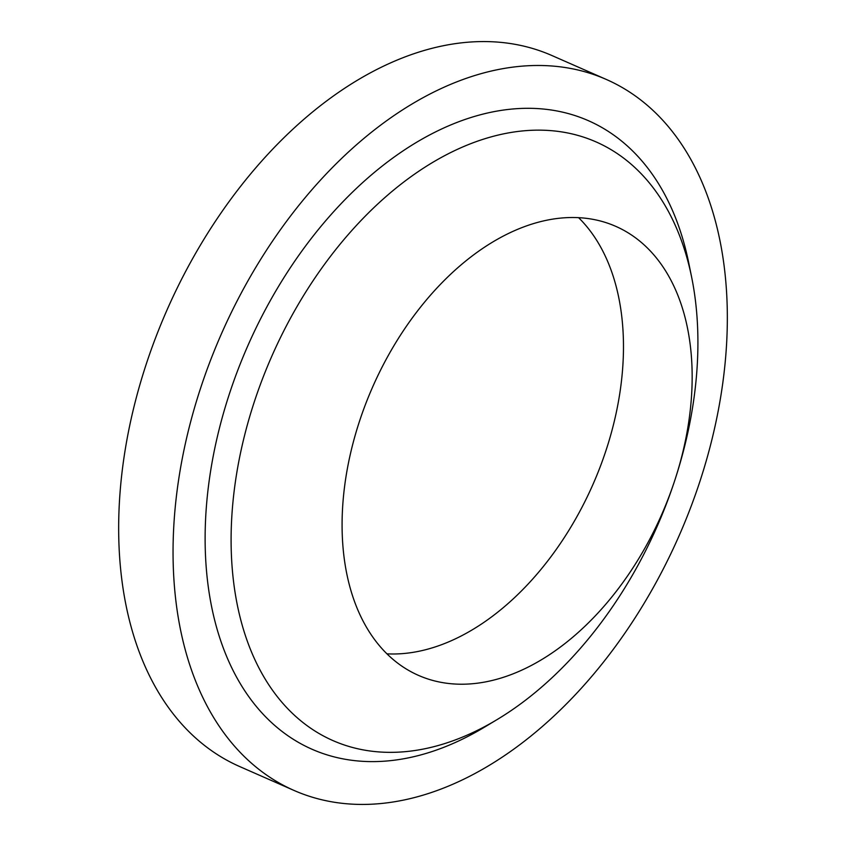 <?xml version="1.0" encoding="UTF-8"?>
<svg xmlns="http://www.w3.org/2000/svg" width="846" height="846" viewBox="0 0 846 846"><rect width="100%" height="100%" fill="white"/><g stroke="black" fill="none" stroke-linecap="round" stroke-linejoin="round"><path stroke-width="1.27" d="M578.632 217.697A245.224 157.959 -66.3 0 1 606.296 449.554A245.224 157.959 -66.3 0 1 386.918 653.842M359.254 421.995A245.224 157.959 -66.3 0 1 615.803 226.368A245.224 157.959 -66.3 0 1 674.992 479.745A326.968 210.612 -66.3 0 1 497.141 719.555A326.968 210.612 -66.3 0 1 276.166 695.19A326.968 210.612 -66.3 0 1 254.012 402.738A326.968 210.612 -66.3 0 1 489.453 137.359A326.968 210.612 -66.3 0 1 691.626 277.118A326.968 210.612 -66.3 0 1 674.992 479.745A245.224 157.959 -66.3 0 1 418.442 675.362A245.224 157.959 -66.3 0 1 359.254 421.995M497.141 719.555L484.462 727.179A343.317 221.144 -66.3 0 1 252.446 701.598A343.317 221.144 -66.3 0 1 229.181 394.522A343.317 221.144 -66.3 0 1 476.393 115.881A343.317 221.144 -66.3 0 1 688.676 262.62L691.626 277.118M293.943 790.407L239.566 766.497A388.282 250.099 -66.3 0 1 145.85 365.324A388.282 250.099 -66.3 0 1 552.057 55.593L606.434 79.503A388.282 250.099 -66.3 0 1 700.15 480.676A388.282 250.099 -66.3 0 1 293.943 790.407A388.282 250.099 -66.3 0 1 200.238 389.234A388.282 250.099 -66.3 0 1 606.434 79.503"/></g></svg>
